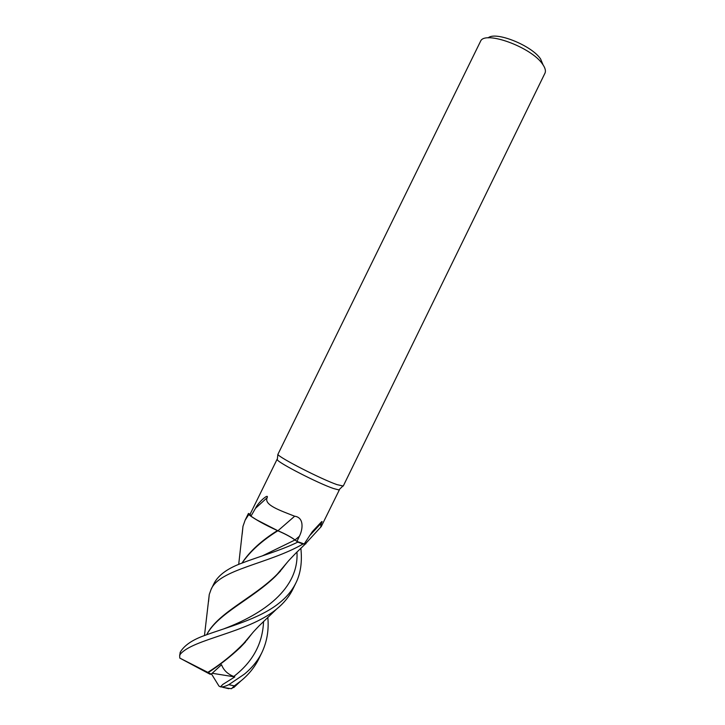 <?xml version="1.0" encoding="UTF-8"?>
<svg xmlns="http://www.w3.org/2000/svg" width="725" height="725" viewBox="0 0 725 725"><rect width="100%" height="100%" fill="white"/><g stroke="black" fill="none" stroke-linecap="round" stroke-linejoin="round"><path stroke-width="1.09" d="M305.932 543.777L303.123 544.004L297.757 542.082L294.912 539.898M278.273 530.963L277.439 530.573C265.06 524.945 255.517 519.644 248.793 514.696L248.439 513.445L245.123 520.197L248.711 514.632L248.439 513.445M337.016 484.635C321.22 479.18 279.234 457.692 277.865 454.43L480.557 41.262C484.672 30.16 531.47 47.188 542.572 64.172C545.082 67.697 545.925 70.597 545.109 72.89L343.26 486.031L337.016 484.635M339.391 489.42L338.865 489.928L333.418 488.496C318.338 483.403 278.572 463.003 277.276 459.75L277.349 459.079M543.088 64.915L540.605 58.988C531.751 45.448 495.392 30.939 488.152 37.89M277.122 459.224L250.089 514.243L248.494 513.472L248.793 514.696L251.158 516.399C257.167 520.441 264.843 524.655 274.195 529.042C264.589 524.51 256.84 520.215 250.95 516.164L250.089 514.243M250.95 516.164L255.508 508.307C256.251 506.449 258.055 503.993 260.928 500.948C263.039 498.7 268.567 494.033 267.153 497.703C263.664 505.017 280.43 510.563 294.658 516.218C304.201 517.46 302.968 529.304 299.389 536.264L296.951 541.448L295.021 539.953L297.785 542.11C280.847 550.493 257.248 557.162 243.12 562.682C228.248 567.938 218.578 574.807 214.111 583.281L211.02 589.579C219.004 569.315 268.721 563.923 303.05 543.986L297.785 542.11M305.887 543.279L304.192 543.949L296.951 541.448M304.192 543.949L312.248 531.778L321.084 522.272C322.208 521.085 322.371 521.266 321.547 522.816C320.64 525.534 320.532 526.794 321.238 526.586L339.418 489.747M294.658 516.218L277.947 530.754C285.115 533.79 290.816 536.862 295.048 539.962C290.752 536.844 285.043 533.772 277.883 530.745L274.195 529.042M255.508 508.307L267.153 497.703M309.457 535.857L321.547 522.816M303.05 543.986L305.261 544.067L306.095 543.043M242.078 563.071C250.125 551.362 262.051 540.596 277.829 530.782L277.883 530.745M256.043 519.526L277.485 530.546M208.537 601.65L209.262 594.491L211.02 589.57M242.195 534.035L242.984 526.305L245.123 520.197M267.815 617.256C269.002 629.934 267.017 641.725 261.861 652.627C257.864 660.683 252.037 667.861 244.379 674.15L228.81 684.672C225.629 686.231 223.146 686.974 221.361 686.901L220.482 686.865L222.774 684.454L234.818 676.914L233.767 676.479C227.686 674.141 223.608 670.226 221.542 664.734L211.192 674.178L208.247 672.564C219.521 665.251 230.169 656.913 240.202 647.534L252.853 632.572M236.839 684.726L231.411 688.723L234.311 685.886L241.171 680.712C248.693 674.549 254.557 667.308 258.752 658.998L261.861 652.627M300.848 548.191C302.316 561.812 300.657 573.421 295.873 583.009C292.066 590.639 286.475 597.337 279.107 603.109C259.351 619.132 226.581 627.324 204.731 635.444C192.497 639.785 184.368 645.313 180.335 652.038L180.117 652.563M208.247 672.564L179.791 658.082L179.655 655.663L180.308 654.204C193.058 638.97 246.935 632.979 275.917 609.634L276.587 609.082C283.692 603.345 289.094 596.766 292.782 589.353L295.873 583.009M241.96 563.117C249.672 551.39 261.489 540.542 277.439 530.573L277.829 530.782C284.979 533.817 290.707 536.881 295.002 539.971L297.757 542.082L303.123 544.004L305.252 544.067L296.072 552.912C288.224 561.186 289.601 559.22 281.898 569.107C259.505 595.506 218.615 610.903 206.67 634.728M207.839 672.347C222.53 663.058 235.616 652.21 247.107 639.822L251.928 633.659M206.725 634.71C217.745 613.549 251.802 599.312 275.346 576.429L287.417 562.165M286.493 563.243L281.898 569.107M211.192 674.178L210.051 674.232L179.791 658.082M223.436 687.508L231.411 688.723M220.482 686.865L218.995 686.113L211.473 673.924M234.818 676.914L212.18 673.271M262.604 555.767L295.002 539.971L299.389 536.264M234.311 685.886L228.81 684.672M180.308 654.204L180.335 652.038M233.767 676.479C252.78 661.898 262.713 643.528 263.556 621.37M224.36 628.647C262.486 614.238 299.226 589.135 296.96 552.015M277.276 459.75L277.865 454.43M305.461 543.768L321.238 526.586M313.037 530.899L321.084 522.272M338.865 489.928L342.708 486.203M242.984 526.305L238.697 564.422M240.827 680.993L233.713 687.59M247.107 639.822C254.312 630.478 253.46 631.874 259.052 625.902L276.587 609.082M240.202 647.534L245.63 641.833M248.829 637.728L250.08 635.916M284.562 565.618L283.484 567.195M280.584 570.947L275.346 576.429M204.477 635.544L209.262 594.491M179.655 655.663L180.235 652.246M221.361 686.901L228.765 688.723"/></g></svg>
